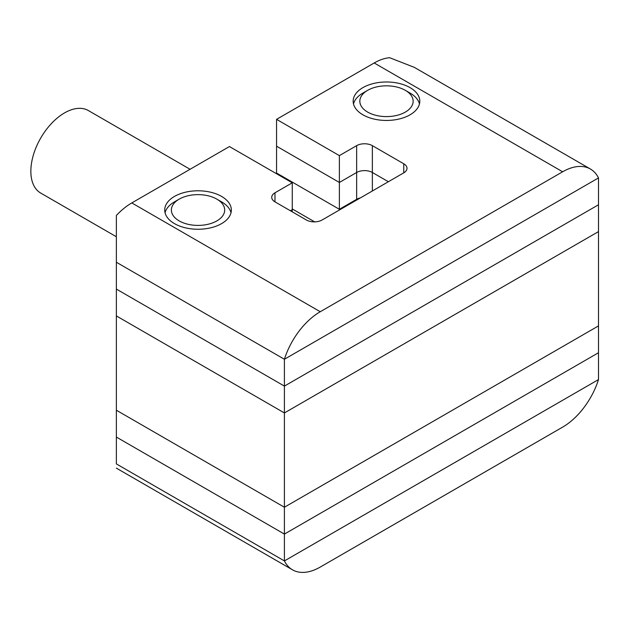 <?xml version="1.0" encoding="UTF-8"?>
<svg xmlns="http://www.w3.org/2000/svg" width="630" height="630" viewBox="0 0 630 630"><rect width="100%" height="100%" fill="white"/><g stroke="black" fill="none" stroke-linecap="round" stroke-linejoin="round"><path stroke-width="0.94" d="M116.361 463.515L116.361 410.224L284.406 507.237L284.406 412.941L598.5 231.604L598.5 325.899L284.406 507.237L284.406 534.082L116.361 437.062L284.406 534.082L598.5 352.737L284.406 534.082L284.406 560.92L116.361 463.901L284.406 560.92L598.5 379.575L284.406 560.92A55.527 32.059 120 0 0 292.485 569.811A55.527 32.059 120 0 0 320.253 567.063L562.653 427.108A55.527 32.059 120 0 0 598.5 379.575L598.5 325.899L284.406 507.237L116.361 410.224L116.361 289.083L284.406 386.103L598.5 204.766L284.406 386.103L116.361 289.083L116.361 262.245L284.406 359.265L598.5 177.92L598.5 231.604L284.406 412.941L116.361 315.921L284.406 412.941L284.406 359.265L598.5 177.92A55.527 32.059 120 0 0 590.42 169.029A55.527 32.059 120 0 0 562.653 171.777L374.196 62.976L276.554 119.353L339.373 155.618L356.651 145.648A11.104 6.41 180 0 1 372.354 145.648L403.759 163.776A11.104 6.41 180 0 1 407.012 168.312A11.104 6.41 180 0 1 403.759 172.848L322.095 219.996A11.104 6.41 180 0 1 306.393 219.996L274.979 201.86A11.104 6.41 180 0 1 271.727 197.324A11.104 6.41 180 0 1 274.979 192.796L292.257 182.818L229.438 146.554L131.796 202.923L320.253 311.732L562.653 171.777M116.361 236.746L40.722 193.071A47.644 27.507 -60 0 1 33.414 154.893A47.644 27.507 -60 0 1 64.536 112.912A47.644 27.507 -60 0 1 88.358 110.557L190.071 169.281M276.554 119.353L276.554 146.191L339.373 182.456L356.651 172.486A11.104 6.41 180 0 1 372.354 172.486L388.371 181.731L372.354 172.486L372.354 190.977M292.257 182.818L292.257 209.656L290.375 210.743L292.257 209.656L292.257 211.838M356.651 200.049L356.651 199.324A11.104 6.41 180 0 1 360.352 197.907A11.104 6.41 -0 0 0 356.651 199.324L339.373 209.294L356.651 199.324L356.651 172.486A11.104 6.41 180 0 1 372.354 172.486L372.354 145.648M276.554 173.754L276.554 173.029L339.373 209.294L276.554 173.029L276.554 146.191L339.373 182.456L339.373 210.018M362.927 114.818A33.311 19.231 180 0 1 353.17 101.217A33.311 19.231 180 0 1 373.74 83.443A33.311 19.231 180 0 1 410.043 87.617A33.311 19.231 180 0 1 419.8 101.217A33.311 19.231 180 0 1 399.239 118.983A33.311 19.231 180 0 1 362.927 114.818M174.471 223.618A33.311 19.231 180 0 1 164.713 210.018A33.311 19.231 180 0 1 185.283 192.252A33.311 19.231 180 0 1 221.587 196.418A33.311 19.231 180 0 1 231.344 210.018A33.311 19.231 180 0 1 210.782 227.792A33.311 19.231 180 0 1 174.471 223.618M131.796 202.923A55.527 32.059 -60 0 0 116.361 215.484L116.361 262.245L284.406 359.265A55.527 32.059 120 0 1 320.253 311.732M339.373 155.618L339.373 182.456L356.651 172.486L356.651 145.648M374.196 62.976A55.527 32.059 -60 0 1 389.623 57.716L414.296 67.347L590.42 169.029M314.661 221.87L292.257 208.932M362.927 93.059L367.636 90.334A26.649 15.388 0 0 0 367.636 90.334A26.649 15.388 0 0 0 367.644 112.093A26.649 15.388 0 0 0 405.334 112.093A26.649 15.388 0 0 0 405.334 90.334A26.649 15.388 0 0 0 367.644 90.334L362.927 93.059A33.311 19.231 180 0 0 353.509 103.934M405.334 90.334L410.043 93.059A33.311 19.231 180 0 1 419.47 103.934M174.471 201.86L179.18 199.143A26.649 15.388 0 0 0 179.18 199.143A26.649 15.388 0 0 0 179.188 220.902A26.649 15.388 0 0 0 216.877 220.902A26.649 15.388 0 0 0 216.877 199.143A26.649 15.388 0 0 0 179.188 199.143L174.471 201.86A33.311 19.231 180 0 0 165.052 212.743M216.877 199.143L221.587 201.86A33.311 19.231 180 0 1 231.013 212.743M274.979 192.796L274.979 201.86M403.759 163.776L403.759 172.848M292.485 569.811L116.361 468.129"/></g></svg>

